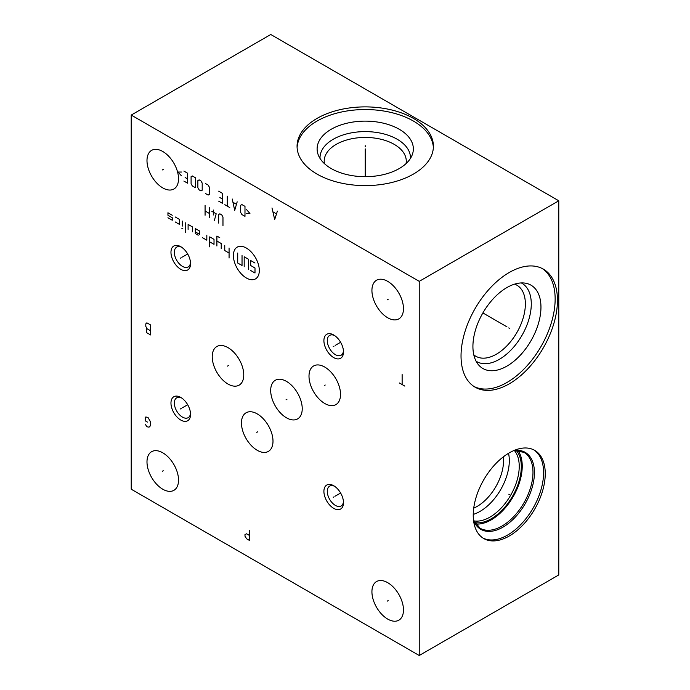 <?xml version="1.0" encoding="UTF-8"?>
<svg xmlns="http://www.w3.org/2000/svg" width="690" height="690" viewBox="0 0 690 690"><rect width="100%" height="100%" fill="white"/><g stroke="black" fill="none" stroke-linecap="round" stroke-linejoin="round"><path stroke-width="1.03" d="M131.221 115.066L131.221 489.21L419.235 655.5L558.779 574.934L558.779 200.79L270.765 34.5L131.221 115.066L419.235 281.348L558.779 200.79M419.235 655.5L419.235 281.348M545.247 473.668A50.913 29.394 -60 0 1 523.02 524.9A50.913 29.394 -60 0 1 483.785 538.545A50.913 29.394 -60 0 1 473.236 515.24A50.913 29.394 -60 0 1 495.463 463.999A50.913 29.394 -60 0 1 534.698 450.354A50.913 29.394 -60 0 1 545.247 473.668M557.451 300.331A68.172 39.364 -60 0 1 527.695 368.943A68.172 39.364 -60 0 1 475.151 387.202A68.172 39.364 -60 0 1 461.032 355.997A68.172 39.364 -60 0 1 490.797 287.385A68.172 39.364 -60 0 1 543.332 269.117A68.172 39.364 -60 0 1 557.451 300.331M403.469 609.977A22.304 12.877 60 0 1 398.846 620.189A22.304 12.877 60 0 1 381.665 614.212A22.304 12.877 60 0 1 371.927 591.77A22.304 12.877 60 0 1 376.55 581.558A22.304 12.877 60 0 1 393.731 587.535A22.304 12.877 60 0 1 403.469 609.977M178.529 480.111A22.304 12.877 60 0 1 173.906 490.323A22.304 12.877 60 0 1 156.725 484.345A22.304 12.877 60 0 1 146.987 461.903A22.304 12.877 60 0 1 151.61 451.691A22.304 12.877 60 0 1 168.791 457.668A22.304 12.877 60 0 1 178.529 480.111M178.529 178.796A22.304 12.877 60 0 1 173.906 189.008A22.304 12.877 60 0 1 156.725 183.031A22.304 12.877 60 0 1 146.987 160.589A22.304 12.877 60 0 1 151.61 150.377A22.304 12.877 60 0 1 168.791 156.354A22.304 12.877 60 0 1 178.529 178.796M403.469 308.663A22.304 12.877 60 0 1 398.846 318.875A22.304 12.877 60 0 1 381.665 312.898A22.304 12.877 60 0 1 371.927 290.456A22.304 12.877 60 0 1 376.55 280.244A22.304 12.877 60 0 1 393.731 286.221A22.304 12.877 60 0 1 403.469 308.663M333.693 508.332A13.852 7.995 60 0 1 323.903 491.375A13.852 7.995 60 0 1 333.693 485.717L333.693 485.717A13.852 7.995 60 0 1 343.491 502.682A13.852 7.995 60 0 1 333.693 508.332M180.754 420.038A13.852 7.995 60 0 1 170.965 403.081A13.852 7.995 60 0 1 180.754 397.423L180.754 397.423A13.852 7.995 60 0 1 190.552 414.388A13.852 7.995 60 0 1 180.754 420.038M180.754 269.298A13.852 7.995 60 0 1 170.965 252.333A13.852 7.995 60 0 1 180.754 246.684L180.754 246.684A13.852 7.995 60 0 1 190.552 263.64A13.852 7.995 60 0 1 180.754 269.298M333.693 357.593A13.852 7.995 60 0 1 323.903 340.636A13.852 7.995 60 0 1 333.693 334.978L333.693 334.978A13.852 7.995 60 0 1 343.491 351.943A13.852 7.995 60 0 1 333.693 357.593M340.532 394.387A22.304 12.877 60 0 1 335.918 404.599A22.304 12.877 60 0 1 318.728 398.622A22.304 12.877 60 0 1 308.999 376.179A22.304 12.877 60 0 1 313.614 365.967A22.304 12.877 60 0 1 330.803 371.945A22.304 12.877 60 0 1 340.532 394.387M302.229 408.687A22.304 12.877 60 0 1 297.614 418.899A22.304 12.877 60 0 1 280.425 412.922A22.304 12.877 60 0 1 270.687 390.48A22.304 12.877 60 0 1 275.31 380.268A22.304 12.877 60 0 1 292.491 386.245A22.304 12.877 60 0 1 302.229 408.687M272.998 441.195A22.304 12.877 60 0 1 268.376 451.407A22.304 12.877 60 0 1 251.195 445.43A22.304 12.877 60 0 1 241.457 422.987A22.304 12.877 60 0 1 246.08 412.784A22.304 12.877 60 0 1 263.261 418.752A22.304 12.877 60 0 1 272.998 441.195M243.76 374.929A22.304 12.877 60 0 1 239.145 385.141A22.304 12.877 60 0 1 221.956 379.164A22.304 12.877 60 0 1 212.227 356.721A22.304 12.877 60 0 1 216.841 346.518A22.304 12.877 60 0 1 234.031 352.487A22.304 12.877 60 0 1 243.76 374.929M413.439 118.413A68.172 39.364 180 0 1 433.406 146.246A68.172 39.364 180 0 1 391.325 182.609A68.172 39.364 180 0 1 317.029 174.078A68.172 39.364 180 0 1 297.062 146.246A68.172 39.364 180 0 1 339.144 109.883A68.172 39.364 180 0 1 413.439 118.413M297.097 147.574A68.172 39.364 0 0 1 340.213 112.289A68.172 39.364 0 0 1 413.439 121.069A68.172 39.364 180 0 1 433.372 147.574M399.251 129.263A48.119 27.781 180 0 1 412.473 154.172A48.119 27.781 180 0 1 379.336 175.467A48.119 27.781 180 0 1 331.209 168.55A48.119 27.781 0 0 1 317.987 154.172A48.119 27.781 0 0 1 342.671 124.373A48.119 27.781 0 0 1 399.251 129.263M320.031 158.415A45.221 26.108 0 0 1 347.372 133.731A45.221 26.108 0 0 1 397.207 139.259A45.221 26.108 180 0 1 410.438 158.415M406.048 163.616A41.038 23.693 180 0 0 406.272 161.132A41.038 23.693 180 0 0 394.249 144.383A41.038 23.693 0 0 0 349.528 139.242A41.038 23.693 0 0 0 324.197 161.132A41.038 23.693 0 0 0 324.421 163.616M473.728 508.133A37.372 21.58 -60 0 0 503.553 460.653A37.372 21.58 120 0 0 503.338 456.849M508.521 453.304A41.443 23.926 120 0 1 509.315 460.653A41.443 23.926 -60 0 1 473.245 514.404M473.789 520.864A41.443 23.926 -60 0 0 503.821 505.08A41.443 23.926 -60 0 0 519.234 466.38A41.443 23.926 120 0 0 514.386 450.536M516.31 450.423A42.513 24.547 120 0 1 521.304 466.699A42.513 24.547 -60 0 1 505.468 506.425A42.513 24.547 -60 0 1 474.642 522.58M475.522 523.986A43.841 25.306 -60 0 0 506.632 506.244A43.841 25.306 -60 0 0 522.235 466.164A43.841 25.306 120 0 0 517.957 450.484M482.974 538.045A50.913 29.394 -60 0 0 521.907 523.374A50.913 29.394 -60 0 0 543.591 472.71A50.913 29.394 120 0 0 533.862 449.906M514.602 284.133A41.038 23.693 120 0 1 516.862 285.177A41.038 23.693 120 0 1 525.366 303.962A41.038 23.693 -60 0 1 507.452 345.259A41.038 23.693 -60 0 1 475.824 356.256A41.038 23.693 -60 0 1 473.789 354.815M476.1 361.224A45.221 26.108 -60 0 0 511.143 349.89A45.221 26.108 -60 0 0 531.283 303.962A45.221 26.108 120 0 0 521.304 282.926M540.96 307.188A48.119 27.781 -60 0 1 516.905 358.636A48.119 27.781 -60 0 1 478.757 365.113A48.119 27.781 -60 0 1 472.917 346.475A48.119 27.781 120 0 1 490.987 301.34A48.119 27.781 120 0 1 526.004 283.288A48.119 27.781 120 0 1 540.96 307.188M474.021 386.504A68.172 39.364 -60 0 0 526.134 366.804A68.172 39.364 -60 0 0 555.148 299.003A68.172 39.364 120 0 0 542.159 268.488M343.447 501.639A11.454 6.615 60 0 1 341.119 505.968A11.454 6.615 60 0 1 335.383 505.408A11.454 6.615 60 0 1 327.284 491.375A11.454 6.615 60 0 1 329.656 486.131A11.454 6.615 60 0 1 334.581 486.277M190.509 413.336A11.454 6.615 60 0 1 188.18 417.674A11.454 6.615 60 0 1 182.453 417.105A11.454 6.615 60 0 1 174.346 403.081A11.454 6.615 60 0 1 176.718 397.828A11.454 6.615 60 0 1 181.643 397.983M190.509 262.597A11.454 6.615 60 0 1 188.18 266.935A11.454 6.615 60 0 1 182.453 266.366A11.454 6.615 60 0 1 174.346 252.333A11.454 6.615 60 0 1 176.718 247.089A11.454 6.615 60 0 1 181.643 247.244M343.447 350.891A11.454 6.615 60 0 1 341.119 355.229A11.454 6.615 60 0 1 335.383 354.669A11.454 6.615 60 0 1 327.284 340.636A11.454 6.615 60 0 1 329.656 335.392A11.454 6.615 60 0 1 334.581 335.538M508.789 494.187L509.694 494.713L508.789 494.187M508.789 327.897L509.694 328.423L508.789 327.897M506.934 326.836L482.879 312.941M388.151 600.611L387.245 601.137M163.211 470.744L162.305 471.27M163.211 169.43L162.305 169.956M388.151 299.296L387.245 299.822M334.15 496.766L333.244 497.292M335.383 496.05L340.619 493.031M181.211 408.471L180.306 408.989M182.453 407.756L187.68 404.728M181.211 257.724L180.306 258.25M182.453 257.016L187.68 253.989M334.15 346.026L333.244 346.553M335.383 345.311L340.619 342.292M325.223 385.02L324.309 385.546M286.919 399.32L286.005 399.846M257.68 431.828L256.775 432.354M228.45 365.562L227.536 366.088M246.356 248.055A18.328 10.583 -120 0 0 233.393 255.533A18.328 10.583 -120 0 0 246.356 277.984A18.328 10.583 -120 0 0 259.311 270.506A18.328 10.583 -120 0 0 246.356 248.055M202.506 237.705L206.828 240.198L206.828 235.212M209.7 241.862L214.021 244.355L214.021 239.361L209.7 236.868L209.7 246.847M219.782 237.705L216.901 236.04L216.901 246.02M221.223 248.512L221.223 243.518L216.901 241.026M224.75 245.562L224.75 250.548L229.071 253.04M229.071 248.055L229.071 258.034M195.305 231.883L199.626 234.376L199.626 231.055L195.305 228.554L195.305 233.548L198.185 235.212M192.424 231.883L192.424 226.898L188.103 224.397L188.103 229.391M185.222 222.741L185.222 232.711M182.341 221.076L182.341 226.061M182.885 228.864L181.798 228.243M175.139 221.904L179.46 224.397L179.46 219.411L175.139 216.919M167.937 217.747L172.258 220.239L172.258 217.747L167.937 215.254L167.937 212.762L172.258 215.254M244.191 266.763L244.191 256.784L248.512 259.276L248.512 269.255M242.035 255.533L242.035 265.512L237.714 263.019L237.714 253.04M250.677 270.506L254.998 272.998L254.998 268.005L250.677 265.512L250.677 260.527L254.998 263.019M222.974 225.578L222.974 217.022L221.74 214.883L219.886 213.814L218.652 214.53L218.652 223.077M213.305 210.019L213.305 215.004M214.331 220.584L216.186 213.814L211.864 211.321M209.398 207.759L209.398 217.738M205.077 215.246L205.077 205.266M209.398 213.46L205.077 210.968M246.632 213.486L249.927 213.486L246.632 209.682M244.985 206.353L241.897 204.576L240.663 205.284L240.663 212.417L241.897 214.555L244.985 216.332L244.985 206.353M232.228 198.996L234.704 210.398L237.17 201.842M236.342 204.223L233.056 202.317M227.295 196.141L227.295 206.12M229.761 207.543L224.828 204.697M218.652 201.135L222.353 203.265L222.353 193.295L218.652 191.156M219.886 197.564L222.353 198.996M205.689 193.649L208.164 195.072L209.398 194.364L209.398 187.232L208.164 185.093L205.689 183.669M202.196 183.074L200.963 180.935L199.108 179.866L197.875 180.582L197.875 187.706L199.108 189.845L200.963 190.914L202.196 190.207L202.196 183.074M195.408 177.735L192.32 175.95L191.087 176.666L191.087 183.79L192.32 185.929L195.408 187.706L195.408 177.735M183.885 181.056L187.585 183.195L187.585 173.216L183.885 171.077M185.118 177.494L187.585 178.917M181.418 172.034L178.124 172.034L181.418 175.829M271.989 207.975L274.689 219.515L277.389 211.097M276.311 213.797L273.068 211.925M404.832 386.115L399.432 382.993M402.132 384.554L402.132 374.575M150.662 334.978L150.662 325.007L146.875 322.825L145.797 323.86L145.797 326.353L146.875 328.638L146.34 329.165L146.34 331.657L146.875 332.796L150.662 334.978M150.662 330.821L146.875 328.638M145.262 424.152L146.875 426.748L149.04 427.17L150.118 426.127L150.662 423.945L150.118 421.142L147.962 417.398L145.797 416.984L145.262 417.502L145.262 420.831L147.418 422.073M249.306 535.362L246.606 533.801L244.985 534.526L244.985 536.19L246.606 538.786L249.306 540.348L249.306 530.369M365.234 146.772L365.234 145.719L365.234 146.772M365.234 148.902L365.234 176.683M473.521 520.226L480.068 528.23A43.841 25.306 -60 0 0 513.852 516.482A43.841 25.306 -60 0 0 532.982 472.365A43.841 25.306 120 0 0 523.908 452.295L513.705 450.622M513.938 450.527A44.436 25.651 120 0 1 534.422 472.71A44.436 25.651 -60 0 1 508.556 523.348A44.436 25.651 -60 0 1 473.547 520.476"/></g></svg>
